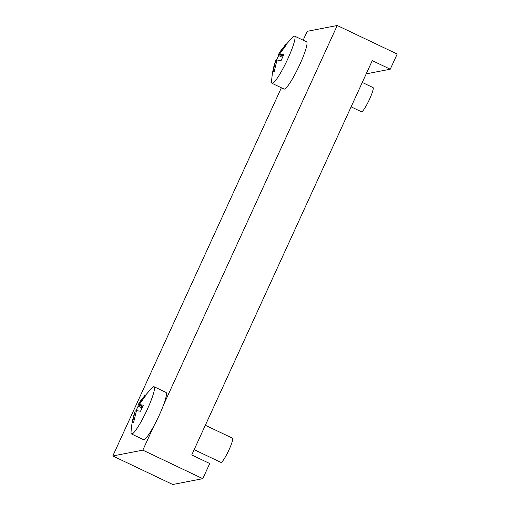 <?xml version="1.0" encoding="UTF-8"?>
<svg xmlns="http://www.w3.org/2000/svg" width="510" height="510" viewBox="0 0 510 510"><rect width="100%" height="100%" fill="white"/><g stroke="black" fill="none" stroke-linecap="round" stroke-linejoin="round"><path stroke-width="0.76" d="M142.437 406.878L138.082 404.806L144.999 395.167L146.153 394.944L139.236 404.577L143.316 405.169L140.537 411.232L136.457 410.646L133.658 422.242L132.504 422.465L135.124 411.194M145.694 395.499L144.999 395.167M142.749 406.253L139.236 404.577M136.24 411.315L135.303 410.869M135.794 411.105L138.121 406.177L137.98 404.934L140.55 400.866L152.292 387.498A26.157 3.71 115.5 0 1 153.593 386.682A26.157 3.71 115.5 0 1 154.007 386.72A26.157 3.71 115.5 0 1 146.115 411.933A26.157 3.71 115.5 0 1 131.523 433.959A26.157 3.71 115.5 0 1 131.044 432.142C131.51 424.505 132.874 417.492 135.15 411.111M141.914 407.981L138.121 406.177M205.332 425.257L232.464 438.173A13.413 1.906 115.5 0 1 228.416 451.101A13.413 1.906 115.5 0 1 220.932 462.398L194.163 449.661M154.007 386.72L165.999 392.426A26.157 3.71 115.5 0 1 163.576 404.825A26.157 3.71 115.5 0 1 154.02 425.697A26.157 3.71 115.5 0 1 143.514 439.665L131.523 433.959M282.974 56.253L278.619 54.175L285.536 44.542L286.69 44.319L279.773 53.952L283.853 54.544L281.074 60.607L276.994 60.021L274.195 71.617L273.035 71.84L275.655 60.569M286.231 44.874L285.536 44.542M283.286 55.628L279.773 53.952M276.771 60.69L275.84 60.244M276.331 60.48L278.658 55.552L278.511 54.315L281.087 50.241L292.829 36.873A26.157 3.71 115.5 0 1 294.544 36.095A26.157 3.71 115.5 0 1 287.232 60.078A26.157 3.71 115.5 0 1 272.467 83.372A26.157 3.71 115.5 0 1 272.059 83.334A26.157 3.71 115.5 0 1 271.581 81.511C272.047 73.873 273.411 66.867 275.687 60.486M282.451 57.356L278.658 55.552M362.285 82.448L373.001 87.548A13.413 1.906 115.5 0 1 369.253 99.845A13.413 1.906 115.5 0 1 361.679 111.792A13.413 1.906 115.5 0 1 361.469 111.773L351.116 106.845M294.544 36.095L306.535 41.801A26.157 3.71 115.5 0 1 299.223 65.784A26.157 3.71 115.5 0 1 284.459 89.078A26.157 3.71 115.5 0 1 284.051 89.04L272.059 83.334M163.576 404.825L337.244 25.5L397.201 54.035L390.252 69.201L372.268 60.639L191.741 454.952L209.725 463.514L202.782 478.68L142.825 450.145L154.02 425.697M303.157 40.194L307.218 31.32L337.244 25.5M281.373 87.771L112.799 455.965L142.825 450.145M112.799 455.965L172.756 484.5L202.782 478.68M366.212 73.861L390.252 69.201"/></g></svg>
